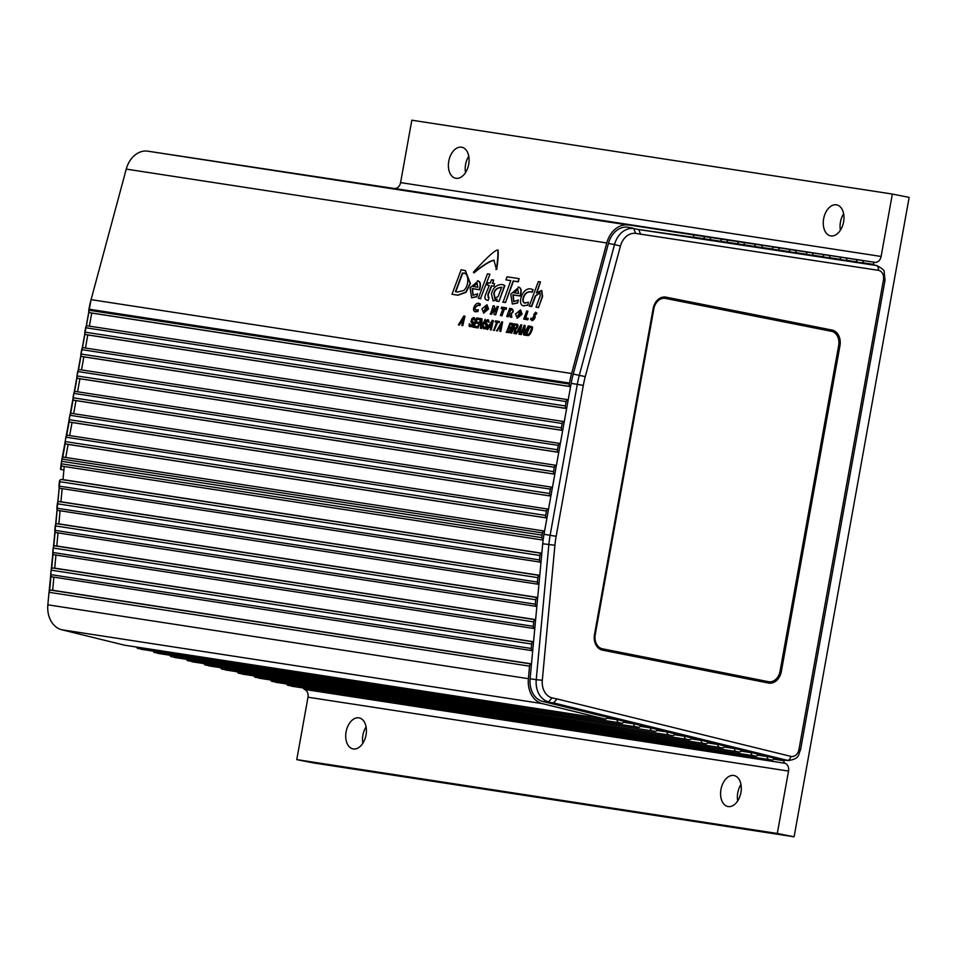 <?xml version="1.0" encoding="UTF-8"?>
<svg xmlns="http://www.w3.org/2000/svg" width="957" height="957" viewBox="0 0 957 957"><rect width="100%" height="100%" fill="white"/><g stroke="black" fill="none" stroke-linecap="round" stroke-linejoin="round"><path stroke-width="1.44" d="M784.082 760.205L783.974 760.731A2.225 1.711 98.7 0 0 785.063 763.279L304.529 689.423A7.01 5.395 98.7 0 1 307.998 697.21L296.766 759.619L313.573 762.944L794.095 836.801L909.15 197.381L892.343 194.056L881.122 256.464A7.01 5.395 -81.3 0 1 875.188 262.385A2.225 1.711 98.7 0 0 873.286 264.347L873.227 264.73M794.095 836.801L777.299 833.475L788.532 771.067A7.01 5.395 -81.3 0 0 785.063 763.279M547.691 702.474L553.541 702.893L542.703 701.433L781.474 759.906A13.35 10.276 98.7 0 0 781.821 759.978A13.35 10.276 98.7 0 0 782.802 760.109L788.616 760.528A12.872 9.905 -81.3 0 1 787.671 760.396A12.872 9.905 -81.3 0 1 787.336 760.325L553.541 702.893L557.07 698.945L790.901 756.389A8.434 6.484 98.7 0 0 798.975 749.403L883.455 279.911A8.434 6.484 98.7 0 0 878.359 270.317L635.663 233.4A17.334 13.338 98.7 0 0 620.435 246.093L585.277 376.627A81.871 62.995 98.7 0 0 583.303 385.42L556.149 536.315A81.871 62.995 98.7 0 0 554.928 545.251L542.715 543.755L531.47 664.026A2.225 1.711 98.7 0 0 529.544 666.156L528.384 678.68A24.475 18.829 98.7 0 0 542.248 703.61L605.111 719.054A2.225 1.711 98.7 0 0 607.228 717.283L607.264 717.116M124.805 645.233A2.225 1.711 -81.3 0 1 124.577 645.197L61.727 629.754A24.475 18.829 -81.3 0 1 47.85 604.824L49.022 592.299A2.225 1.711 -81.3 0 1 50.936 590.17L531.47 664.026L530.094 678.764L536.231 679.673L548.851 544.665A86.309 66.416 -81.3 0 1 550.131 535.25L577.286 384.343L571.162 383.386L544.581 531.075A2.225 1.711 98.7 0 0 542.511 532.929L61.978 459.073A2.225 1.711 -81.3 0 1 64.059 457.219L544.473 531.063M542.703 701.433A22.25 17.118 -81.3 0 1 530.094 678.764M621.763 723.145L137.904 648.475L621.763 723.145A2.225 1.711 98.7 0 0 623.88 721.375L623.916 721.207M617.253 719.568L617.217 719.736A2.225 1.711 98.7 0 0 618.437 722.332M638.415 727.236L154.555 652.566L638.415 727.236A2.225 1.711 98.7 0 0 640.532 725.466L640.568 725.298M633.905 723.659L633.869 723.827A2.225 1.711 98.7 0 0 635.089 726.423M655.078 731.327L171.219 656.658L655.078 731.327A2.225 1.711 98.7 0 0 657.196 729.557L657.232 729.39M650.569 727.751L650.533 727.918A2.225 1.711 98.7 0 0 651.741 730.514M672.532 735.61L187.871 660.749L672.532 735.61A2.225 1.711 98.7 0 0 674.649 733.852L674.685 733.672M667.22 731.842L667.185 732.009A2.225 1.711 98.7 0 0 668.405 734.605M689.184 739.701L205.324 665.031L689.184 739.701A2.225 1.711 98.7 0 0 691.301 737.943L691.337 737.763M684.674 736.124A2.225 1.711 -81.3 0 1 684.638 736.304A2.225 1.711 98.7 0 0 685.846 738.888M705.835 743.792L221.976 669.122L705.835 743.792A2.225 1.711 98.7 0 0 707.953 742.034L707.989 741.854M701.325 740.216L701.29 740.395A2.225 1.711 98.7 0 0 702.51 742.979M722.487 747.884L238.628 673.214L722.487 747.884A2.225 1.711 98.7 0 0 724.605 746.125L724.652 745.946M717.989 744.307L717.953 744.486A2.225 1.711 98.7 0 0 719.162 747.07M739.151 751.975L255.292 677.305L739.151 751.975A2.225 1.711 98.7 0 0 741.268 750.216L741.304 750.037M734.641 748.398L734.605 748.577A2.225 1.711 98.7 0 0 735.813 751.161M755.803 756.066L271.944 681.396L755.803 756.066A2.225 1.711 98.7 0 0 757.92 754.307L757.956 754.128M751.293 752.489L751.257 752.669A2.225 1.711 98.7 0 0 752.465 755.252M771.868 760.014L288.009 685.344L771.868 760.014A2.225 1.711 98.7 0 0 773.986 758.255L774.022 758.076M767.358 756.437L767.323 756.616A2.225 1.711 98.7 0 0 768.531 759.2M540.729 562.19L60.458 488.369A2.225 1.711 -81.3 0 1 58.951 486.072L59.37 481.646A2.225 1.711 -81.3 0 1 61.284 479.517L541.818 553.373A2.225 1.711 98.7 0 0 539.892 555.503L539.485 559.929A2.225 1.711 98.7 0 0 540.98 562.226M538.659 584.32L58.389 510.5A2.225 1.711 -81.3 0 1 56.882 508.203L57.3 503.777A2.225 1.711 -81.3 0 1 59.214 501.647L539.748 575.504A2.225 1.711 98.7 0 0 537.822 577.633L537.415 582.059A2.225 1.711 98.7 0 0 538.923 584.356M536.59 606.451L56.319 532.63A2.225 1.711 -81.3 0 1 54.812 530.334L55.231 525.907A2.225 1.711 -81.3 0 1 57.145 523.778L537.678 597.635A2.225 1.711 98.7 0 0 535.753 599.764L535.346 604.19A2.225 1.711 98.7 0 0 536.853 606.487M534.52 628.582L54.25 554.761A2.225 1.711 -81.3 0 1 52.743 552.464L53.161 548.038A2.225 1.711 -81.3 0 1 55.075 545.909L535.609 619.765A2.225 1.711 98.7 0 0 533.683 621.894L533.276 626.321A2.225 1.711 98.7 0 0 534.784 628.617M532.451 650.712L52.18 576.892A2.225 1.711 -81.3 0 1 50.673 574.595L51.092 570.169A2.225 1.711 -81.3 0 1 53.006 568.039L533.539 641.896A2.225 1.711 98.7 0 0 531.614 644.025L531.207 648.451A2.225 1.711 98.7 0 0 532.714 650.748M543.05 540.095L543.109 540.095A86.788 66.775 -81.3 0 1 544.007 534.281L556.149 536.315M61.978 459.073L61.583 461.298L542.105 535.154A89.013 68.485 98.7 0 0 541.698 537.619L543.133 540.095M542.105 535.154L542.511 532.929M544.581 531.075L544.007 534.281M569.295 384.068A2.225 1.711 98.7 0 0 570.575 386.592L90.054 312.736A2.225 1.711 -81.3 0 1 88.762 310.212L569.295 384.068L569.475 383.051L88.953 309.195A89.013 68.485 -81.3 0 1 91.082 299.649L126.252 169.102A24.475 18.829 -81.3 0 1 147.833 151.182L211.724 160.86A2.225 1.711 -81.3 0 1 211.736 160.86L628.354 225.039A24.475 18.829 98.7 0 0 606.774 242.958L571.616 373.505A89.013 68.485 98.7 0 0 569.475 383.051M693.586 237.348L638.714 229.536L876.361 265.508A12.872 9.905 -81.3 0 1 876.708 265.567A12.872 9.905 -81.3 0 1 876.995 265.639L871.325 264.276A13.35 10.276 98.7 0 0 871.026 264.216A13.35 10.276 98.7 0 0 870.667 264.156L693.61 237.169A2.225 1.711 98.7 0 0 692.258 234.716L211.724 160.86M633.032 228.185L628.019 227.24L633.713 228.603L635.663 233.4M583.303 385.42L577.286 384.343A86.309 66.416 -81.3 0 1 579.356 375.084L614.526 244.537L608.401 243.521A22.25 17.118 -81.3 0 1 628.019 227.24M608.401 243.521L573.243 374.067L585.277 376.627M571.162 383.386A86.788 66.775 -81.3 0 1 573.243 374.067M565.348 405.971A2.225 1.711 98.7 0 0 566.64 408.483L86.106 334.627A2.225 1.711 -81.3 0 1 84.826 332.115L565.348 405.971L566.137 401.581L85.616 327.725A2.225 1.711 -81.3 0 1 87.685 325.87L568.099 399.715M568.219 399.727A2.225 1.711 98.7 0 0 566.137 401.581M561.412 427.863A2.225 1.711 98.7 0 0 562.704 430.387L82.17 356.53A2.225 1.711 -81.3 0 1 80.89 354.006L561.412 427.863L562.202 423.484L81.668 349.628A2.225 1.711 -81.3 0 1 83.749 347.774L564.163 421.606M564.271 421.63A2.225 1.711 98.7 0 0 562.202 423.484M557.476 449.766A2.225 1.711 98.7 0 0 558.756 452.29L78.235 378.434A2.225 1.711 -81.3 0 1 76.943 375.91L557.476 449.766L558.266 445.388L77.732 371.531A2.225 1.711 -81.3 0 1 79.802 369.665L560.228 443.51M560.335 443.522A2.225 1.711 98.7 0 0 558.266 445.388M553.541 471.622A2.225 1.711 98.7 0 0 554.821 474.146L74.299 400.289A2.225 1.711 -81.3 0 1 73.007 397.765L553.541 471.622L554.33 467.243L73.797 393.387A2.225 1.711 -81.3 0 1 75.878 391.533L556.292 465.365M75.818 391.521L556.352 465.377A2.225 1.711 98.7 0 0 554.33 467.243M549.605 493.513A2.225 1.711 98.7 0 0 550.885 496.037L70.363 422.181A2.225 1.711 -81.3 0 1 69.071 419.656L549.605 493.513L550.383 489.135L69.861 415.278A2.225 1.711 -81.3 0 1 71.931 413.424L552.345 487.269M552.464 487.28A2.225 1.711 98.7 0 0 550.383 489.135M545.657 515.416A2.225 1.711 98.7 0 0 546.949 517.94L66.416 444.084A2.225 1.711 -81.3 0 1 65.136 441.56L545.657 515.416L546.447 511.038L65.925 437.182A2.225 1.711 -81.3 0 1 67.995 435.327L548.409 509.16M548.517 509.184A2.225 1.711 98.7 0 0 546.447 511.038M858.381 259.861L381.245 186.519A2.225 1.711 -81.3 0 1 381.245 186.519L858.381 259.861A2.225 1.711 98.7 0 0 856.348 261.811L856.324 261.979M863.094 263.008L863.118 262.828A2.225 1.711 98.7 0 0 861.767 260.376L381.245 186.519M842.052 257.385L364.916 184.043A2.225 1.711 -81.3 0 1 364.916 184.043L842.052 257.385A2.225 1.711 98.7 0 0 840.019 259.335L839.995 259.514M846.766 260.531L846.789 260.364A2.225 1.711 98.7 0 0 845.438 257.9L364.916 184.043M825.125 254.825L347.977 181.483A2.225 1.711 -81.3 0 1 347.989 181.483L825.125 254.825A2.225 1.711 98.7 0 0 823.092 256.775L823.068 256.943M829.839 257.971L829.863 257.792A2.225 1.711 98.7 0 0 828.511 255.34L347.977 181.483M808.187 252.265L327.665 178.409L808.187 252.265A2.225 1.711 98.7 0 0 806.165 254.203L806.141 254.383M812.912 255.411L812.936 255.232A2.225 1.711 98.7 0 0 811.572 252.78L331.05 178.923M791.26 249.705L310.738 175.849L791.26 249.705A2.225 1.711 98.7 0 0 789.238 251.643L789.202 251.823M795.973 252.851L796.009 252.672A2.225 1.711 98.7 0 0 794.645 250.22L314.123 176.363M774.333 247.145L297.196 173.791A2.225 1.711 -81.3 0 1 297.196 173.791L774.333 247.145A2.225 1.711 98.7 0 0 772.299 249.083L772.275 249.263M779.046 250.279L779.07 250.112A2.225 1.711 98.7 0 0 777.718 247.648L297.196 173.791M756.592 244.454L280.257 171.231A2.225 1.711 -81.3 0 1 280.269 171.231L756.592 244.454A2.225 1.711 98.7 0 0 754.559 246.404L754.535 246.571M762.119 247.719L762.143 247.54A2.225 1.711 98.7 0 0 760.791 245.088L280.257 171.231M739.653 241.894L262.517 168.552A2.225 1.711 -81.3 0 1 262.529 168.552L739.653 241.894A2.225 1.711 98.7 0 0 737.632 243.832L737.608 244.011M744.379 245.04L744.402 244.86A2.225 1.711 98.7 0 0 743.051 242.408L262.517 168.552M722.726 239.322L242.205 165.465L722.726 239.322A2.225 1.711 98.7 0 0 720.705 241.272L720.669 241.451M727.44 242.468L727.476 242.3A2.225 1.711 98.7 0 0 726.112 239.836L245.59 165.98M705.799 236.762L228.663 163.42A2.225 1.711 -81.3 0 1 228.663 163.42L705.799 236.762A2.225 1.711 98.7 0 0 703.766 238.712L703.742 238.879M710.513 239.908L710.537 239.729A2.225 1.711 98.7 0 0 709.185 237.276L228.663 163.42M542.918 540.071L62.648 466.25A2.225 1.711 -81.3 0 1 61.164 463.762A89.013 68.485 -81.3 0 1 61.583 461.298M61.284 479.517L62.995 479.613L64.227 466.49M59.214 501.647L60.925 501.743L62.157 488.644L60.925 501.743L539.76 575.336M57.145 523.778L58.856 523.874L60.088 510.775L58.856 523.874L537.69 597.467M55.075 545.909L56.786 546.004L58.018 532.905L56.786 546.004L535.621 619.598M53.006 568.039L54.728 568.135L55.949 555.036L54.728 568.135L533.551 641.728M50.936 590.17L52.659 590.266L53.879 577.167L52.659 590.266L531.482 663.859M137.904 648.475A2.225 1.711 -81.3 0 1 136.695 647.064M154.555 652.566A2.225 1.711 -81.3 0 1 153.347 651.155M171.219 656.658A2.225 1.711 -81.3 0 1 170.011 655.246M187.871 660.749A2.225 1.711 -81.3 0 1 186.663 659.337M205.324 665.031A2.225 1.711 -81.3 0 1 204.116 663.632M221.976 669.122A2.225 1.711 -81.3 0 1 220.768 667.723M238.628 673.214A2.225 1.711 -81.3 0 1 237.42 671.814M255.292 677.305A2.225 1.711 -81.3 0 1 254.084 675.905M271.944 681.396A2.225 1.711 -81.3 0 1 270.735 679.996M288.009 685.344A2.225 1.711 -81.3 0 1 286.813 683.992M304.529 689.423A2.225 1.711 -81.3 0 1 303.441 688.023M892.343 194.056L411.821 120.199L400.588 182.608A7.01 5.395 98.7 0 1 394.655 188.529L875.188 262.385M88.953 309.195L88.762 310.212M570.563 386.664L91.728 313.071L89.384 326.134L91.728 313.071L90.054 312.736M85.616 327.725L84.826 332.115M566.628 408.555L87.793 334.962L85.436 348.025L87.793 334.962L86.106 334.627M81.668 349.628L80.89 354.006M562.68 430.459L83.857 356.865L81.501 369.928L83.857 356.865L82.17 356.53M77.732 371.531L76.943 375.91M558.744 452.362L79.909 378.757L77.565 391.784L79.909 378.757L78.235 378.434M73.797 393.387L73.007 397.765M554.809 474.217L75.974 400.624L73.629 413.687L75.974 400.624L74.299 400.289M69.861 415.278L69.071 419.656M550.873 496.109L72.038 422.515L69.682 435.579L72.038 422.515L70.363 422.181M65.925 437.182L65.136 441.56M546.937 518.012L68.103 444.419L65.746 457.482L68.103 444.419L66.416 444.084M543.109 540.095A86.788 66.775 98.7 0 0 542.715 543.755M620.435 246.093L614.526 244.537A21.772 16.759 -81.3 0 1 622.062 232.228A21.772 16.759 -81.3 0 1 633.713 228.603L638.714 229.536L640.664 234.333M554.928 545.251L542.308 680.26L536.231 679.673A21.772 16.759 -81.3 0 0 548.564 701.852L552.081 697.904L557.07 698.945M768.339 682.568A13.35 10.276 98.7 0 0 780.158 671.324L838.787 345.489A13.35 10.276 98.7 0 0 831.071 330.344L665.067 297.46A13.35 10.276 98.7 0 0 665.007 297.448M664.876 298.321A12.465 9.594 98.7 0 0 664.589 298.273A12.465 9.594 98.7 0 0 653.296 308.728L594.668 634.575A12.465 9.594 98.7 0 0 601.869 648.702L767.873 681.587A12.465 9.594 98.7 0 0 768.184 681.647A12.465 9.594 98.7 0 0 768.471 681.683M595.23 634.658A12.465 9.594 98.7 0 0 602.432 648.786L768.435 681.683A12.465 9.594 98.7 0 0 768.746 681.731A12.465 9.594 98.7 0 0 780.051 671.276L838.679 345.441A12.465 9.594 98.7 0 0 831.477 331.313L665.474 298.417A12.465 9.594 98.7 0 0 665.151 298.369A12.465 9.594 98.7 0 0 653.858 308.812L595.23 634.658L594.548 634.527A13.35 10.276 98.7 0 0 602.264 649.659L602.467 650.138A13.793 10.611 -81.3 0 1 594.5 634.503L653.129 308.656A13.793 10.611 -81.3 0 1 665.988 297.149L831.992 330.045A13.793 10.611 -81.3 0 1 839.971 345.68L781.343 671.527A13.793 10.611 -81.3 0 1 768.483 683.035L602.467 650.138M61.404 465.377A84.3 64.861 98.7 0 0 60.937 469.516L63.904 469.983L62.995 479.613L541.829 553.206M777.299 833.475L296.766 759.619M728.133 806.56A15.802 10.084 101.2 0 1 727.858 806.512A15.802 10.084 101.2 0 1 721.004 789.274A15.802 10.084 101.2 0 1 733.732 775.469A15.802 10.084 101.2 0 1 734.007 775.517A15.802 10.084 101.2 0 1 740.874 792.767A15.802 10.084 101.2 0 1 728.133 806.56M353.265 748.948A15.802 10.084 101.2 0 1 353.001 748.9A15.802 10.084 101.2 0 1 346.135 731.65A15.802 10.084 101.2 0 1 358.863 717.858A15.802 10.084 101.2 0 1 359.138 717.906A15.802 10.084 101.2 0 1 366.005 735.143A15.802 10.084 101.2 0 1 353.265 748.948M840.39 230.206A15.802 10.084 101.2 0 1 843.631 213.83M465.521 172.595A15.802 10.084 101.2 0 1 468.763 156.218M362.847 743.254A15.802 10.084 101.2 0 1 366.088 726.877M737.715 800.865A15.802 10.084 101.2 0 1 740.957 784.489M830.82 235.9A15.802 10.084 101.2 0 1 830.544 235.853A15.802 10.084 101.2 0 1 823.678 218.615A15.802 10.084 101.2 0 1 836.406 204.81A15.802 10.084 101.2 0 1 836.681 204.858A15.802 10.084 101.2 0 1 843.548 222.108A15.802 10.084 101.2 0 1 830.82 235.9M455.951 178.289A15.802 10.084 101.2 0 1 455.676 178.241A15.802 10.084 101.2 0 1 448.809 160.991A15.802 10.084 101.2 0 1 461.537 147.187A15.802 10.084 101.2 0 1 461.812 147.234A15.802 10.084 101.2 0 1 468.679 164.484A15.802 10.084 101.2 0 1 455.951 178.289M494.219 260.256C489.888 261.201 483.141 265.412 473.978 272.877L473.655 272.757C482.818 265.292 489.565 261.094 493.896 260.137L496.444 269.216C497.748 259.694 498.178 253.258 497.736 249.933C494.793 250.232 486.694 257.636 473.44 272.183L473.655 272.757L473.44 272.183M497.736 249.933L498.059 250.052C498.501 253.378 498.071 259.802 496.767 269.324L495.905 269.479M479.457 303.704L480.426 304.135L479.816 305.63L478.548 305.116C474.935 307.125 474.193 308.896 476.299 310.415M477.926 311.575L478.261 309.649L477.926 311.575L475.198 311.755M487.077 304.852L488.548 308.979L483.488 313.035M490.498 314.075L491.683 314.255L493.393 308.621L494.195 314.578L495.319 314.745L498.322 306.623L497.138 306.431L495.176 311.755L494.374 306.013L493.178 305.821L490.498 314.075M493.501 309.338L491.683 314.255M494.195 314.578L495.319 314.745M498.322 306.623L495.642 314.865M494.374 306.013L495.403 311.157M500.415 315.535L501.923 315.834L504.435 309.063L506.253 309.338L506.432 307.867L501.659 307.125L501.157 308.489L502.915 308.764L500.415 315.535L501.923 315.834M501.157 308.489L502.904 308.824M511.313 313.513L511.816 317.353L511.313 313.513C513.634 312.389 513.837 310.81 511.947 308.776L509.71 308.369L506.708 316.504L507.904 316.683L509.603 313.489M506.708 316.504L507.904 316.683M509.734 313.549L508.227 316.791M509.686 313.549L510.177 317.03L511.816 317.353M520.632 310.008L522.115 314.147L517.055 318.191M527.941 318.322L527.439 319.686L523.706 319.112L527.762 319.805L528.264 318.442L525.405 317.939L527.905 311.169L525.752 317.987M536.841 313.166L535.956 314.482L536.841 313.166L535.597 312.305M536.506 313.059L535.442 312.245L532.271 319.088L531.111 318.047L532.439 319.136M535.107 313.657L534.066 314.446C535.92 316.348 535.418 318.418 532.559 320.655L531.901 320.463M451.991 294.266L457.602 295.127L465.748 292.184L470.09 283.439L465.222 270.556L461.154 269.742L451.991 294.266L457.925 295.235L466.071 292.304L470.425 283.547L465.377 270.616M477.866 280.856C480.605 281.585 481.168 284.564 479.565 289.78L472.495 288.691L473.129 295.366M478.189 280.927L470.066 287.913L471.61 297.723L476.538 296.658L477.627 293.775L472.961 295.318L472.172 288.571L479.242 289.66C480.845 284.444 480.27 281.478 477.543 280.748M477.627 293.775L476.861 296.778L471.777 297.771M489.924 274.228L480.474 298.632L489.924 274.228M489.601 274.121L487.46 273.786L478.333 298.309L480.797 298.751M488.237 300.354L488.967 297.471L488.237 300.354L486.706 300.103M493.991 286.215L494.542 283.727L493.991 286.215L491.719 285.868L488.214 294.684L488.584 297.591M494.542 283.727L492.365 283.404L493.68 280.102L492.723 283.451M493.68 280.102L491.551 279.779L490.223 283.069L488.154 282.746L487.257 285.114L489.218 285.485M496.958 299.732L493.238 300.905M496.456 301.072L498.932 301.515L504.566 285.425L502.018 284.504C496.432 284.648 492.915 287.794 491.467 293.955L493.07 300.857L497.162 299.122L496.456 301.072L498.609 301.407M503.514 284.911L504.889 285.545L498.932 301.515M503.107 302.185L505.487 302.544L513.143 280.963L517.988 281.705L519.125 278.654L507.066 276.8L505.93 279.851L510.775 280.604L503.107 302.185M519.125 278.654L518.323 281.825L513.466 281.083L505.487 302.544M505.93 279.851L510.751 280.664M518.586 287.112C521.314 287.842 521.876 290.82 520.285 296.036L513.215 294.947L513.837 301.622M518.897 287.184L510.787 294.17L512.318 303.979L517.259 302.914L518.347 300.031L513.67 301.575L512.892 294.828L519.95 295.916C521.553 290.701 520.991 287.734 518.251 287.004M518.347 300.031L517.581 303.034L512.485 304.027M532.104 292.316L532.786 289.54L531.255 289.062L533.121 289.648L532.104 292.316L530.537 291.813C527.08 291.861 524.747 293.883 523.527 297.854C522.749 301.036 523.335 302.831 525.309 303.237M527.726 305.271L528.455 302.233L527.726 305.271L523.323 305.69M541.782 290.533L542.571 296.61L538.492 307.616L542.248 296.503L541.614 290.473L536.41 293.009L540.478 281.932L538.336 281.609L529.209 306.132L531.35 306.455L535.262 295.952L539.927 292.627M540.478 281.932L536.961 292.459M529.209 306.132L531.35 306.455M540.083 292.698L535.585 296.072L531.685 306.575M540.071 292.698L540.167 295.988L536.028 307.173L538.492 307.616M464.97 316.229L462.781 325.619L464.97 316.229M464.647 316.121L463.822 315.989L458.379 324.878L459.312 325.081L460.377 322.7L462.41 323.011L461.848 325.404L462.458 325.5M462.398 323.071L460.7 322.808L459.312 325.081M461.848 325.404L462.781 325.619M472.256 321.42L472.28 319.16L473.751 318.765L474.576 319.925L474.732 318.502L473.631 317.497L471.837 318.669L470.94 321.839L472.567 323.956L470.916 325.559L469.229 323.849L469.181 326.325L471.011 326.612L472.854 324.818L473.296 322.198L472.1 321.253M473.823 318.837L472.268 319.841M473.954 319.829L474.899 320.033L474.708 319.315M474.134 317.58L475.043 319.435M471.514 322.545L472.232 322.724M469.851 323.945L470.09 325.296M469.612 326.6L471.011 326.612M472.614 321.48L473.619 322.318L473.583 323.968L471.346 326.72M480.103 319.805L480.258 318.525L480.103 319.805L477.041 319.327L476.012 321.791M480.258 318.525L476.586 317.951L472.77 327.091L476.777 327.761L476.933 326.481L473.871 326.014L475.174 322.904L477.83 323.31L478.309 322.15L475.653 321.743L476.718 319.219L479.78 319.686M476.933 326.481L476.777 327.761M478.309 322.15L478.153 323.43L475.497 323.023L474.217 326.062M481.096 321.05L477.878 327.868L481.204 319.901L480.426 328.263L481.347 328.407L485.163 319.279L481.299 326.947L481.993 318.789L481.084 318.645L477.268 327.773L477.878 327.868M480.426 328.263L481.347 328.407M485.163 319.279L481.67 328.514M481.993 318.789L481.73 325.942M477.268 327.773L478.201 327.988M486.252 323.574L485.618 322.856L486.276 321.301L487.735 320.906L488.56 322.066L488.548 319.997L487.125 319.782L485.39 321.588L484.936 323.992L486.551 326.098L484.9 327.713L483.225 326.002L483.596 328.753L485.57 328.43L487.245 326.002L487.28 324.351L485.761 323.299M487.807 320.99L486.599 321.42L486.096 323.406M487.95 321.971L488.883 322.186L488.704 321.468M488.13 319.734L489.027 321.588M485.498 324.698L486.216 324.878M483.835 326.098L484.075 327.438M483.596 328.753L485.008 328.753M486.599 323.633L487.603 324.471L487.568 326.11L485.331 328.873M493.345 320.595L491.168 329.974L493.345 320.595M493.022 320.487L492.209 320.356L486.766 329.232L487.699 329.447L488.752 327.067L490.797 327.378L490.235 329.77L490.845 329.866M490.785 327.438L489.075 327.174L487.699 329.447M490.235 329.77L491.168 329.974M493.621 330.356L497.317 322.174L498.956 322.425L499.351 321.456L495.475 320.858L495.068 321.827L496.707 322.078L493.621 330.356M499.351 321.456L499.279 322.545L497.64 322.294L494.231 330.452M495.068 321.827L496.683 322.138M496.683 330.823L498.358 328.538L500.391 328.849L499.829 331.242L500.439 331.337L502.628 321.959L501.803 321.827L496.683 330.823M500.379 328.909L498.681 328.646L497.293 330.919M499.829 331.242L500.439 331.337M502.628 321.959L500.762 331.457M506.48 332.33L509.531 332.593L512.856 325.799L512.856 323.741L509.973 323.083L506.48 332.33M512.426 323.466L513.179 323.849L513.179 325.918L509.531 332.593M513.395 329.052L514.806 329.208L513.921 333.407L514.962 333.634L515.907 329.029L517.785 326.624L517.773 324.555L514.567 323.789L510.751 332.928L511.696 333.132L513.395 329.052L514.794 329.268M515.775 333.754L517.45 331.469L519.484 331.78L518.921 334.172L519.531 334.268L521.721 324.89L520.895 324.77L515.775 333.754M519.472 331.852L517.773 331.589L516.385 333.849M518.921 334.172L519.531 334.268M521.721 324.89L519.854 334.388M520.68 334.507L524.292 326.528L523.515 334.89L524.436 335.022L528.252 325.894L524.388 333.574L525.082 325.404L524.161 325.272L520.68 334.507M524.185 327.677L521.29 334.603M523.515 334.89L524.436 335.022M528.252 325.894L524.759 335.141M525.082 325.404L524.807 332.569M525.572 335.261L528.623 335.524L529.604 334.376L531.853 329.758L531.948 326.672L529.065 326.026L525.572 335.261M531.518 326.397L532.523 327.234L532.176 329.866L530.453 333.742L528.623 335.524M478.261 309.649L475.701 310.235M475.976 310.295C473.871 308.776 474.612 307.018 478.213 304.996L479.493 305.51L479.624 303.752M480.426 304.135L480.091 304.015C475.761 300.354 470.772 310.965 475.462 311.815L477.591 311.456M479.816 305.63L478.548 305.116M488.226 308.872L486.91 304.793L481.957 308.812L483.74 313.083L488.548 308.979M486.371 306.324L486.969 308.8L483.931 311.503L486.216 306.252M486.323 306.312L484.098 311.551M490.175 313.956L491.36 314.135M506.253 309.338L506.432 307.867M504.435 309.063L505.93 309.219M501.6 315.714L504.112 308.944M510.177 317.03L511.493 317.234M511.014 313.394C513.311 312.257 513.514 310.678 511.624 308.656M511.325 310.116L510.392 309.912L509.579 312.126L511.182 310.044M510.392 309.912L509.925 312.185M521.792 314.028L520.476 309.948L515.524 313.968L517.306 318.238L522.115 314.147M519.938 311.48L520.524 313.956L517.498 316.659L519.783 311.408M519.878 311.468L517.665 316.707M527.905 311.169L526.721 310.977L523.706 319.112M531.111 318.047L530.549 319.459L532.236 320.535C535.083 318.31 535.585 316.241 533.743 314.327L534.939 313.585L535.956 314.482M462.363 273.044L463.475 273.283L462.363 273.044L455.412 291.706L457.482 292.029L463.81 290.485C470.031 284.672 468.296 271.824 463.14 273.164L464.049 273.391M462.686 273.164L455.759 291.765M464.205 273.451L463.475 273.283M473.081 286.49L477.065 283.332L477.818 287.22L473.081 286.49M477.22 283.404L473.428 286.55M478.333 298.309L480.474 298.632M487.257 285.114L489.242 285.425L485.39 295.175C484.362 297.914 484.936 299.577 487.113 300.187L487.914 300.235M491.719 285.868L493.668 286.107M488.967 297.471L488.261 297.471L487.891 294.565L491.396 285.76M494.853 298.536L493.812 293.739C494.338 289.827 496.946 287.65 501.635 287.232L498.178 296.443L494.613 298.476M501.958 287.351C497.269 287.77 494.661 289.935 494.135 293.859L495.176 298.644M505.152 302.436L502.784 302.065M513.789 292.746L517.773 289.588L518.538 293.476L513.789 292.746M517.928 289.66L514.148 292.806M528.455 302.233L524.496 303.01M524.974 303.13C523.012 302.723 522.414 300.917 523.192 297.735C524.424 293.763 526.757 291.753 530.214 291.706L530.537 291.813M530.92 288.954L532.786 289.54L530.92 288.954C522.175 286.921 516.529 305.69 523.934 305.821L527.403 305.151M523.491 305.75L524.257 305.941M536.028 307.173L538.169 307.508M458.379 324.878L458.989 324.961M460.796 321.935L462.638 322.222L463.906 316.839L460.796 321.935M463.655 317.891L461.154 321.995M471.957 320.822L471.777 320.105M472.77 327.091L476.442 327.653M486.766 329.232L487.376 329.328M492.293 321.193L491.025 326.576L489.183 326.301L492.293 321.193M492.042 322.258L489.541 326.361M493.298 330.237L493.908 330.332M496.36 330.715L496.97 330.799M501.887 322.676L500.619 328.06L498.776 327.773L501.887 322.676M501.635 323.729L499.135 327.832M506.157 332.211L508.61 332.593M510.105 324.351L512.043 324.65L512.162 325.906L510.906 327.366L508.968 327.067L510.105 324.351L509.315 327.115M510.416 328.526L508.478 328.227L507.258 331.146L509.591 331.301L510.416 328.526M510.428 324.459L512.115 324.722M510.488 328.61L508.478 328.227M508.801 328.347L507.605 331.194M510.751 332.928L511.696 333.132M517.773 324.555L517.019 324.172M517.94 325.201L517.45 324.447M517.916 326.026L517.617 325.093M517.785 326.624L517.593 325.906M517.45 327.402L517.45 326.504M517.103 327.964L517.127 327.282M516.481 328.694L516.78 327.856M514.962 333.634L515.584 328.909M513.921 333.407L514.639 333.514M511.361 333.012L513.072 328.933M514.77 324.854L516.72 325.153L516.84 326.421L515.883 327.928L513.562 327.773L514.77 324.854L513.909 327.82M515.105 324.973L516.78 325.236M515.452 333.646L516.062 333.742M520.979 325.607L519.711 330.99L517.869 330.703L520.979 325.607M520.728 326.66L518.239 330.763M520.357 334.4L520.967 334.495M525.249 335.153L527.702 335.524M531.027 327.569L529.197 327.282L526.35 334.077L528.192 334.364L529.592 333.335L531.458 328.873L531.027 327.569M531.135 327.641L529.197 327.282M529.52 327.39L526.697 334.137M61.164 463.762L541.698 537.619M878.359 270.317A4.45 2.847 -81.4 0 0 876.361 265.508L870.667 264.156M781.474 759.906L787.336 760.325A4.45 2.835 -76.2 0 0 790.901 756.389M542.308 680.26A17.334 13.338 98.7 0 0 552.081 697.904M798.975 749.403L800.554 749.762L885.022 280.269L883.455 279.911M594.56 634.515L653.129 308.656M665.988 297.149L665.629 297.543A13.35 10.276 98.7 0 0 665.294 297.483A13.35 10.276 98.7 0 0 653.188 308.668M839.971 345.68L839.349 345.573A13.35 10.276 98.7 0 0 831.633 330.44L665.067 297.46M831.071 330.344L831.992 330.045M768.483 683.035L768.292 682.556A13.35 10.276 98.7 0 0 768.615 682.616A13.35 10.276 98.7 0 0 780.721 671.407L838.787 345.489M780.158 671.324L781.343 671.527M602.288 649.671L768.28 682.556L602.276 649.659C596.438 647.817 593.89 642.781 594.656 634.539L653.284 308.692C655.354 300.929 659.349 297.184 665.294 297.483M539.892 555.503L59.37 481.646M58.951 486.072L539.485 559.929M537.822 577.633L57.3 503.777M56.882 508.203L537.415 582.059M535.753 599.764L55.231 525.907M54.812 530.334L535.346 604.19M533.683 621.894L53.161 548.038M52.743 552.464L533.276 626.321M531.614 644.025L51.092 570.169M50.673 574.595L531.207 648.451M529.544 666.156L49.022 592.299M47.85 604.824L528.384 678.68M542.248 703.61L61.727 629.754M124.577 645.197L605.111 719.054M606.894 718.157L617.217 719.736M623.545 722.248L633.869 723.827M640.197 726.339L650.533 727.918M656.861 730.43L667.185 732.009M674.302 734.713L684.638 736.304M690.966 738.804L701.29 740.395M707.618 742.895L717.953 744.486M724.27 746.986L734.605 748.577M740.921 751.078L751.257 752.669M757.609 755.121L767.323 756.616M773.627 759.14L783.974 760.731M307.998 697.21L788.532 771.067M881.122 256.464L400.588 182.608M873.286 264.347L863.13 262.78M856.348 261.811L846.801 260.34M840.019 259.335L829.863 257.768M823.092 256.775L812.936 255.208M806.165 254.203L796.009 252.648M789.238 251.643L779.082 250.088M772.299 249.083L762.155 247.528M754.559 246.404L744.414 244.836M737.632 243.832L727.476 242.277M720.705 241.272L710.549 239.717M703.766 238.712L693.61 237.145M147.833 151.182L628.354 225.039M606.774 242.958L126.252 169.102M91.082 299.649L571.616 373.505M125.57 171.626L91.226 299.122M91.142 299.158L61.762 460.257M59.932 480.187L48.185 601.271M59.25 487.568L57.863 502.317M57.181 509.698L55.805 524.448M55.111 531.829L53.736 546.591M53.042 553.959L51.666 568.721M50.972 576.09L49.597 590.852M88.929 311.743L86.297 326.361M84.982 333.634L82.35 348.264M81.046 355.537L78.414 370.168M77.098 377.429L74.479 392.023M73.175 399.296L70.543 413.914M69.227 421.188L66.595 435.818M65.291 443.091L62.66 457.721M544.521 531.063L63.999 457.207M542.954 540.071L62.516 466.238M788.616 760.528C800.076 758.626 798.126 754.594 800.554 749.762M885.022 280.269L884.184 272.039C884.723 270.652 882.318 268.522 876.995 265.639M60.327 488.357L540.849 562.214M58.257 510.488L538.791 584.344M56.188 532.618L536.721 606.475M54.118 554.749L534.652 628.605M52.049 576.88L532.582 650.736M124.697 645.221L605.219 719.078M141.349 649.313L621.883 723.169M158.001 653.404L638.534 727.26M174.664 657.495L655.186 731.351M192.118 661.777L672.639 735.634M208.77 665.869L689.291 739.725M225.421 669.96L705.955 743.816M242.073 674.051L722.607 747.907M258.737 678.142L739.259 751.999M275.389 682.233L755.91 756.09M291.454 686.181L771.976 760.037M568.159 399.715L87.625 325.858M564.223 421.618L83.69 347.762M560.276 443.51L79.754 369.653M552.404 487.269L71.883 413.412M548.469 509.172L67.935 435.315M125.475 171.662L126.097 169.664M61.75 460.269L61.427 462.195M61.128 464.109L60.506 469.409"/></g></svg>
